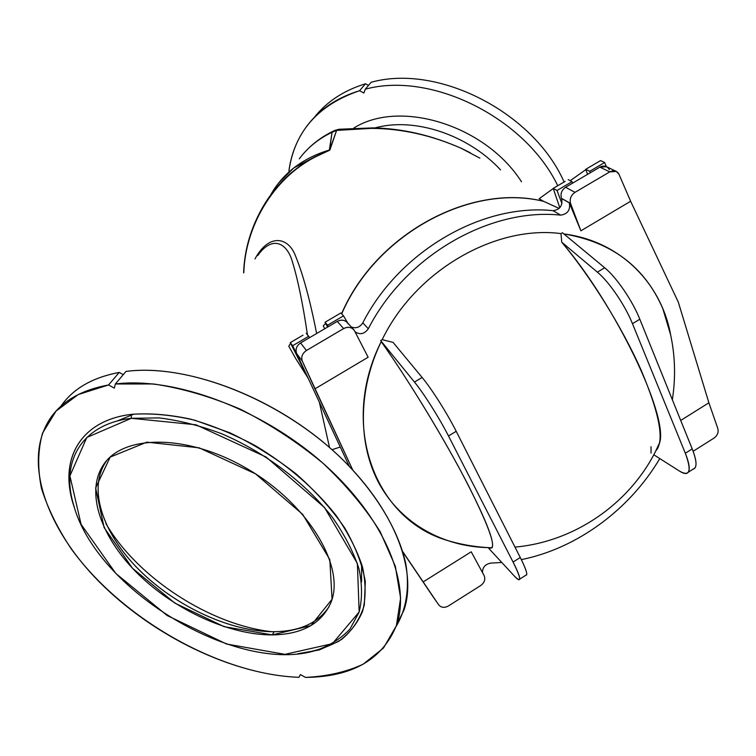 <?xml version="1.0" encoding="UTF-8"?>
<svg xmlns="http://www.w3.org/2000/svg" width="756" height="756" viewBox="0 0 756 756"><rect width="100%" height="100%" fill="white"/><g stroke="black" fill="none" stroke-linecap="round" stroke-linejoin="round"><path stroke-width="1.13" d="M461.595 544.585L461.151 543.999L461.595 544.585M616.008 171.253L606.558 166.736L599.886 167.123L609.742 171.886L616.348 171.414L618.975 174.296C616.953 170.724 613.881 169.92 609.742 171.886L574.995 192.345L609.742 171.886L599.886 167.123L565.582 187.271L574.995 192.345C570.922 195.303 569.448 198.989 570.553 203.421L580.892 230.816L570.553 203.421L561.547 198.384L569.315 202.844L580.892 230.816L630.627 201.257L618.975 174.296L630.627 201.257L678.321 302.164L684.501 322.51L678.321 302.164L630.627 201.257L580.892 230.816L569.315 202.844C570.544 210.007 567.652 214.099 560.659 215.129C489.671 207.531 405.49 255.982 368.314 328.747C364.392 334.124 359.941 335.106 354.97 331.695C359.941 335.106 364.392 334.124 368.314 328.747C405.49 255.982 489.671 207.531 560.659 215.129L553.052 210.688C559.979 209.667 562.833 205.613 561.604 198.526L561.547 198.384C560.196 193.886 561.538 190.181 565.582 187.271L599.886 167.123C603.997 165.158 607.153 166.008 609.345 169.675M431.922 595.076L402.891 552.05L438.631 604.772L423.18 581.912L471.205 551.804L484.114 575.552L471.205 551.804L423.18 581.912L402.768 551.663L438.631 604.772C441.117 607.682 444.339 608.098 448.28 606.038L480.759 585.503L448.28 606.038C444.339 608.098 441.117 607.682 438.631 604.772L431.922 595.076M353.799 329.739L347.495 322.765C344.689 319.845 341.277 319.391 337.27 321.394L343.63 328.586C347.552 326.554 350.945 326.942 353.799 329.739L354.536 330.863C351.994 327.131 348.355 326.375 343.63 328.586L306.426 350.491L343.63 328.586L337.27 321.394L300.576 342.95L306.426 350.491C302.315 353.402 300.935 356.936 302.296 361.094L314.931 388.868L368.134 357.238L354.536 330.863L368.134 357.238L314.931 388.868L352.636 469.788L302.296 361.094L296.702 353.666C295.199 349.395 296.494 345.823 300.576 342.95L337.27 321.394C341.958 319.193 345.624 320.034 348.27 323.918M708.892 402.797L684.501 322.51L708.892 402.797L717.841 428.576L708.892 402.797L680.721 420.449L708.892 402.797M490.909 563.097L501.804 562.473L490.909 563.097C485.305 564.108 482.498 567.265 482.479 572.547C482.498 567.265 485.305 564.108 490.909 563.097M521.328 559.62C576.989 548.45 629.568 509.667 659.79 458.58C629.568 509.667 576.989 548.45 521.328 559.62M563.9 233.944C619.958 241.022 661.207 282.895 670.667 334.936L662.861 308.76C644.811 266.972 611.821 242.033 563.9 233.944M560.999 233.595L562.445 232.744L560.999 233.595C494.868 224.91 415.337 270.941 382.167 339.661C415.337 270.941 494.868 224.91 560.999 233.595L561.717 242.156L560.999 233.595M380.655 340.559L382.167 339.661L393.063 342.383L382.167 339.661L380.655 340.559L414.468 382.063L422.122 377.471L393.063 342.383L422.122 377.471C431.553 388.707 447.117 413.258 456.199 431.289L520.27 557.503C526.242 569.476 528.085 575.401 525.798 575.278L526.715 574.692C527.121 572.585 524.976 566.858 520.27 557.503L513.069 562.048L448.497 435.985C439.34 417.983 423.795 393.385 414.468 382.063L380.655 340.559M488.357 547.637C443.318 546.711 401.814 523.965 379.71 484.634C357.853 445.237 357.531 390.559 381.204 341.608C340.087 423.322 373.341 514.77 441.929 538.726C458.155 544.159 474.844 547.183 492.024 547.798C495.18 542.354 485.116 517.406 461.821 472.935C438.971 430.117 406.359 377.055 381.204 341.608C408.93 380.646 445.53 440.965 468.323 485.343C491.154 530.939 497.864 551.7 488.442 547.637L492.024 547.798M655.83 450.774L659.752 442.44C668.049 414.959 615.289 304.555 561.717 242.156L597.382 272.151L604.687 267.766L562.445 232.744L604.687 267.766C616.414 277.235 632.47 300.68 639.812 319.221L692.212 448.903C696.994 461.283 697.259 468.049 692.997 469.221L695.057 467.907C696.966 464.883 696.021 458.552 692.212 448.903L685.333 453.25L632.47 323.7C625.061 305.178 609.024 281.695 597.382 272.151L561.717 242.156C590.634 276.668 622.311 327.631 641.116 370.138C659.799 414.345 664.704 441.22 655.83 450.774M491.929 547.902L490.899 547.76L491.929 547.902M553.052 210.688C482.706 203.071 399.489 250.888 362.804 322.84L368.314 328.747L362.804 322.84C359.828 327.348 355.991 328.728 351.313 326.979C355.991 328.728 359.818 327.348 362.804 322.84C399.489 250.888 482.706 203.071 553.052 210.688L560.659 215.129C567.652 214.099 570.544 210.007 569.315 202.844L561.604 198.526C562.833 205.623 559.979 209.677 553.052 210.688M349.225 466.197L296.702 353.666L349.225 466.197M714.118 438.026L693.139 451.285L714.118 438.026C717.491 435.484 718.729 432.328 717.841 428.576C718.729 432.328 717.491 435.484 714.118 438.026M480.759 585.503C484.483 582.649 485.607 579.332 484.114 575.552C485.607 579.332 484.483 582.649 480.759 585.503M565.582 187.271C561.538 190.181 560.196 193.886 561.547 198.384L570.553 203.421C569.448 198.989 570.922 195.303 574.995 192.345L565.582 187.271M300.576 342.95C296.494 345.823 295.199 349.395 296.702 353.666L302.296 361.094C300.935 356.936 302.315 353.402 306.426 350.491L300.576 342.95M514.401 576.1L488.886 548.516L514.401 576.1C521.838 583.623 521.394 578.935 513.069 562.048C517.813 571.394 520.015 577.093 519.674 579.162C519.287 580.495 517.529 579.474 514.401 576.1M513.069 562.048L520.27 557.503L456.199 431.289L448.497 435.985L513.069 562.048M456.199 431.289C447.117 413.258 431.553 388.707 422.122 377.471L414.468 382.063C423.795 393.385 439.34 417.983 448.497 435.985L456.199 431.289M679.824 471.3L653.76 454.753L679.824 471.3C689.954 476.847 691.787 470.827 685.333 453.25C689.17 462.889 690.162 469.202 688.319 472.188C686.807 474.21 683.982 473.908 679.824 471.3M656.851 448.705L657.333 449.007L656.851 448.705M651.058 453.033L651.02 446.701M639.812 319.221L632.47 323.7L685.333 453.25L692.212 448.903L639.812 319.221C632.47 300.68 616.414 277.235 604.687 267.766L597.382 272.151C609.024 281.695 625.061 305.178 632.47 323.7L639.812 319.221M314.43 117.246C326.913 101.55 343.923 90.399 365.469 83.793L368.503 85.409L365.469 83.793C343.923 90.399 326.913 101.55 314.43 117.246M371.168 82.262C438.083 63.598 533.5 112.436 564.108 181.998C533.5 112.436 438.083 63.598 371.168 82.262L365.29 89.199L371.168 82.262M288.905 171.007C291.069 154.158 297.184 139.019 307.248 125.581C319.797 109.147 337.242 97.524 359.563 90.72L365.469 83.793L359.563 90.72L363.882 93.026L365.29 89.199C431.109 71.111 525.051 117.671 557.748 185.721C525.051 117.671 431.109 71.111 365.29 89.199L363.882 93.026L359.563 90.72C318.087 104.857 294.528 131.62 288.905 171.007M353.836 128.047C399.801 98.932 485.465 125.175 521.489 181.79C485.465 125.175 399.801 98.932 353.836 128.047M131.317 418.314L86.798 437.478L69.911 475.893L81.081 524.324L115.848 573.492L167.123 615.488L226.545 644.017L284.917 654.346L332.394 643.677L359.157 611.982L357.39 563.503L324.494 507.503L266.084 457.011L195.908 424.777L131.317 418.314L158.968 417.898C179.134 420.336 200.085 425.637 221.839 433.821C265.318 452.381 306.312 483.594 332.848 517.945C344.859 535.22 353.553 552.145 358.939 568.71C362.322 584.7 362.36 599.225 359.062 612.284L349.933 629.096C341.154 638.404 330.041 645.435 316.603 650.188C237.998 675.477 95.776 590.181 73.455 504.365C60.622 461.491 81.535 424.201 131.317 418.314L131.364 414.364C80.797 420.449 59.63 458.448 72.671 502.003L74.561 508.041C57.985 462.077 78.35 420.714 131.364 414.364L131.317 418.314M272.264 634.908L224.126 626.667L174.863 603.099L132.47 568.238L104.13 527.593L95.615 487.989L110.168 457.106L146.834 442.156L199.13 447.826L255.556 473.87L302.712 514.392L329.814 559.591L332.045 599.234L310.896 625.628L272.264 634.908C302.041 634.426 321.593 623.662 330.901 602.598C345.454 567.633 309.969 506.133 249.367 470.024C188.953 433.557 122.207 433.755 102.807 465.809C85.201 493.649 101.843 538.735 138.641 574.522C175.524 610.375 229.512 635.078 272.264 634.908L274.126 631.704C231.43 631.95 177.547 607.323 140.777 571.517C104.082 535.768 87.554 490.71 105.178 462.852L106.672 460.678C87.063 487.894 102.58 533.594 139.312 570.071C176.11 606.624 230.845 631.959 274.126 631.704L272.264 634.908M374.948 127.953C413.919 116.897 467.784 134.426 500.548 169.892C467.784 134.426 413.919 116.897 374.948 127.953M297.911 653.742L319.315 649.924L338.537 641.438C349.338 633.594 357.342 623.587 362.549 611.424C365.942 598.166 365.942 583.405 362.54 567.151C357.115 550.302 348.308 533.093 336.136 515.516C315.072 488.82 288.338 465.649 255.925 446.012C234.247 434.379 212.474 425.411 190.635 419.136C169.278 414.562 149.518 412.974 131.364 414.364C150.803 412.937 172.009 414.912 194.982 420.27L229.994 432.838C253.458 444.15 275.534 457.871 296.22 474.003C315.517 491.107 331.657 509.053 344.651 527.839C355.481 546.607 362.37 564.562 365.318 581.704L364.316 605.017C360.092 618.824 352.57 630.249 341.759 639.283C329.342 646.796 314.732 651.615 297.911 653.742M299.3 158.854C307.541 147.666 318.456 138.811 332.064 132.281L334.53 130.514L332.064 132.281L339.472 129.229L332.064 132.281C318.456 138.811 307.541 147.666 299.3 158.854M305.481 677.404C327.065 676.374 346.257 671.999 363.06 664.259L383.462 648.053L396.38 625.76L400.614 598.109L395.331 566.253L380.211 531.77C365.394 508.06 346.248 485.144 322.784 463.041C297.325 442.08 269.835 424.125 240.304 409.176C210.451 396.484 181.516 388.083 153.506 383.972L115.356 383.982L114.317 388.121L108.552 384.955L78.265 394.537L56.038 411.075L42.516 433.226C37.791 450.274 37.46 468.72 41.523 488.546C47.902 508.731 57.853 528.888 71.366 549.026C122.207 619.164 219.826 674.484 298.951 677.319L300.406 674.588L305.481 677.404L300.406 674.588L298.951 677.319C233.018 674.9 153.544 636.382 99.556 582.139C45.814 528.047 21.376 459.365 51.143 417.066C63.154 400.463 82.291 389.756 108.552 384.955L114.317 388.121L115.356 383.982C174.031 376.601 260.404 408.363 321.782 462.171C383.311 515.951 411.066 582.29 396.843 624.371C383.027 659.289 352.57 676.96 305.481 677.404M479.852 158.136L461.255 148.318C431.619 135.239 401.729 128.586 371.555 128.359L336.609 130.41L329.899 150L315.148 157.012C272.122 179.181 245.199 227.49 243.81 272.642C245.199 227.49 272.122 179.181 315.148 157.012L329.285 150.387L315.309 156.615L294.018 167.813L315.309 156.615L329.871 150.028L329.285 150.387L329.899 150L329.285 150.387L332.064 132.281L329.616 149.962C316.14 153.94 304.281 159.875 294.046 167.775C304.281 159.875 316.14 153.94 329.616 149.962L336.609 130.41L371.555 128.359C401.729 128.586 431.619 135.239 461.255 148.318L479.843 158.127M278.529 183.056L293.715 168.012L278.529 183.056M396.172 626.346L404.016 609.96C418.351 567.756 391.164 501.644 330.438 448.308C269.864 394.953 184.36 363.749 125.997 371.423L115.356 383.982L125.997 371.423C188.509 363.031 281.95 400.056 342.6 459.544C376.46 493.309 398.544 530.561 405.774 563.683C409.837 588.073 406.312 609.402 396.172 626.346M60.867 406.284C72.841 388.83 92.298 377.546 119.24 372.425L123.266 374.636L119.24 372.425L108.552 384.955L119.24 372.425C93.101 377.367 73.993 388.159 61.916 404.8M270.289 195.634C275.978 185.125 283.793 175.921 293.715 168.012L294.046 167.775M585.739 169.306L588.782 167.52L585.739 169.306L587.573 174.352L585.739 169.306L589.718 171.281L585.739 169.306M565.11 181.412L554.365 187.705L565.11 181.412M585.843 169.609L570.232 180.693L585.843 169.609M324.768 328.737L323.256 325.94L324.768 328.737M325.609 323.322L323.256 325.94L325.609 323.322M134.001 414.061L117.01 421.101M105.859 523.464C136.997 577.508 210.036 624.928 271.735 631.704M361.557 581.827L361.595 563.815M315.309 156.615C291.173 169.467 272.727 187.979 259.979 212.162C249.792 231.61 244.339 251.843 243.621 272.878M325.042 322.245L328.302 320.336L325.042 322.245L327.603 327.083L325.042 322.245L327.594 325.212L325.042 322.245M302.995 335.182L291.514 341.91L302.995 335.182M288.764 346.191L290.616 343.309L288.764 346.191L295.946 358.968L288.764 346.191M291.514 341.91L290.285 342.638L292.629 345.738L308.713 336.297L306.265 333.254L309.488 337.715L308.713 336.297L292.629 345.738L290.285 342.638L291.514 341.91M328.359 326.63L327.594 325.212L343.526 315.847L340.89 312.946L328.302 320.336L340.89 312.946L343.526 315.847L327.594 325.212L328.359 326.63M539.141 198.743L553.26 188.509L539.141 198.743L543.536 201.285L539.141 198.743M554.365 187.705L553.212 188.386L557.021 190.484L572.056 181.657L568.172 179.607L572.056 181.657L572.661 183.113L572.056 181.657L557.021 190.484L553.212 188.386L554.365 187.705M590.304 172.746L589.718 171.281L604.63 162.531L600.566 160.603L588.782 167.52L600.566 160.603L604.63 162.531L589.718 171.281L590.304 172.746M458.627 543.432L459.005 543.999L458.627 543.432M254.989 258.93C268.749 233.264 288.093 236.779 295.322 255.452C302.91 273.88 310.017 299.905 316.632 333.519C310.017 299.905 302.91 273.88 295.322 255.452C288.093 236.779 268.749 233.264 254.989 258.93M341.589 313.712C375.77 234.076 470.44 183.084 543.536 201.285C470.44 183.084 375.77 234.076 341.589 313.712M434.02 598.109L429.918 592.099L434.02 598.109M257.683 255.622C271.962 235.314 286.486 242.6 292.014 260.508C297.666 278.614 302.806 303.345 307.437 334.719C302.806 303.345 297.666 278.614 292.014 260.508C286.486 242.6 271.971 235.314 257.683 255.613M295.946 358.968L308.004 377.972L295.946 358.968M308.741 379.465L290.285 342.638L308.741 379.465M297.042 354.384L292.629 345.738L297.042 354.384M347.628 322.897L343.526 315.847L347.628 322.897M341.712 313.844C375.912 234.19 470.601 183.179 543.725 201.379L559.138 208.429L543.725 201.379C470.601 183.179 375.912 234.19 341.712 313.844M559.799 207.749L553.212 188.386L559.799 207.749M561.944 203.619L557.021 190.484L561.944 203.619M606.435 166.67L604.63 162.531L606.435 166.67M329.531 447.514L319.334 402.154L329.531 447.514M332.016 449.697L340.276 447.023L332.016 449.697M329.191 606.482C318.314 622.925 299.962 631.336 274.126 631.704C299.962 631.336 318.314 622.925 329.191 606.482M672.349 399.735C677.178 368.455 674.021 338.13 662.861 308.76M659.752 442.44C634.955 500.028 577.31 541.579 514.987 547.098M526.715 574.692L519.674 579.162M688.319 472.188L695.057 467.907M316.603 650.188L319.315 649.924M73.455 504.365L72.671 502.003M307.276 149.565C314.798 141.977 323.596 135.759 333.689 130.911M334.53 130.514L338.801 129.304M404.016 609.96L396.843 624.371M339.472 129.229L373.105 127.887M373.596 127.896C402.844 128.577 432.082 135.39 461.311 148.327M461.377 148.356L470.402 152.816M105.178 462.852L102.807 465.809"/></g></svg>
